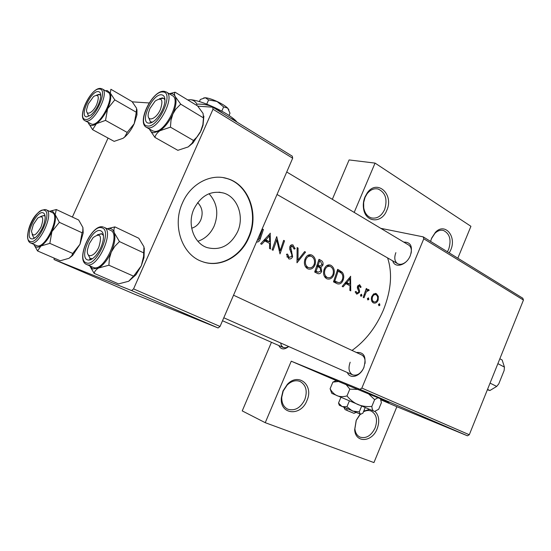 <?xml version="1.0" encoding="UTF-8"?>
<svg xmlns="http://www.w3.org/2000/svg" width="551" height="551" viewBox="0 0 551 551"><rect width="100%" height="100%" fill="white"/><g stroke="black" fill="none" stroke-linecap="round" stroke-linejoin="round"><path stroke-width="0.83" d="M306.935 400.57C300.963 416.68 279.756 414.924 281.32 397.932L282.973 390.962L287.402 384.281C298.656 372.104 314.036 385.431 306.935 400.57M283.228 391.01L281.747 397.271C281.616 403.077 283.62 407.044 287.753 409.173C294.778 411.225 300.453 408.057 304.779 399.661C307.672 391.086 306.101 385.018 300.068 381.457C295.715 379.846 291.431 381.03 287.202 385.011L283.228 391.01M374.935 411.342C379.081 415.523 379.818 421.329 377.159 428.747C372.152 442.37 355.395 443.403 354.658 429.739L356.201 420.344L360.099 414.173M360.285 414.242L356.277 420.323L354.885 428.761C355.354 432.886 357.062 435.669 360.01 437.115C366.16 438.83 371.195 435.758 375.128 427.886C377.814 419.848 376.526 414.242 371.25 411.074C368.819 410.089 366.222 410.343 363.446 411.831M386.768 210.392C381.767 223.761 365.327 222.742 363.536 208.505C362.951 204.545 363.433 200.674 364.989 196.886L367.193 192.96C377.091 178.483 394.296 194.372 386.768 210.392M365.037 197.396L363.66 202.554L363.736 207.83C364.755 213.168 367.297 216.522 371.346 217.9C376.994 218.974 381.423 216.185 384.632 209.538C387.697 199.407 385.542 192.568 378.151 189.027C373.984 188.111 370.279 189.723 367.021 193.876L365.037 197.396M447.405 251.773L448.693 249.231C451.538 239.919 449.802 233.665 443.493 230.483C440.504 229.726 437.639 230.69 434.891 233.362L431.509 238.583L430.586 241.414L431.605 238.197L435.373 232.384C444.857 221.991 456.958 236.386 450.704 250.044L449.244 252.909M380.713 399.337L388.978 402.554L380.032 398.6L336.014 380.486L291.252 361.194L359.968 389.316L361.862 388.076L469.294 434.746L467.468 435.807L359.968 389.316M209.022 193.725C217.149 202.809 218.871 213.547 214.201 225.944C210.668 233.658 205.227 238.776 197.899 241.283M191.686 228.217C195.763 226.991 198.794 224.25 200.771 219.994C203.305 213.189 202.265 207.39 197.664 202.61M193.938 208.974C186.954 223.961 193.732 243.287 207.024 247.571C220.262 250.863 230.449 245.594 237.584 231.771C244.513 216.77 237.695 197.106 223.672 193.057C210.957 190.185 201.046 195.488 193.938 208.974M182.491 202.864C171.85 225.648 182.133 254.92 202.072 261.518C219.642 268.358 240.801 257.041 248.88 237.55C259.39 214.725 249.018 184.681 227.391 178.614C210.909 173.172 190.632 183.717 182.491 202.864M203.498 262.014C220.724 267.483 240.615 256.174 248.418 237.433C258.922 214.628 248.549 184.599 226.936 178.538L223.272 177.649M288.703 346.545C284.226 349.981 280.934 349.644 278.827 345.539M280.59 342.949L281.506 345.842L283.386 347.543L285.9 347.784L288.669 346.531M403.773 242.103C410.77 242.013 412.961 246.483 410.35 255.526C406.604 265.341 394.764 268.757 392.705 260.85M395.866 252.661C393.999 257.792 394.578 261.463 397.602 263.66C400.122 264.928 402.933 264.328 406.039 261.849M356.387 352.475C364.17 351.944 366.677 356.903 363.894 367.359C360.361 376.533 350.112 379.611 347.344 372.531M350.167 362.234C348.06 368.316 348.873 372.531 352.606 374.866C357.082 376.078 360.871 373.612 363.956 367.476M270.362 233.238L260.616 243.79L261.642 244.327L264.9 240.952L269.625 243.439L269.515 248.439L270.527 248.969L270.204 233.197M286.458 254.286L288.8 258.874C290.453 259.287 291.727 258.571 292.622 256.718L290.728 247.247L292.388 246.249L294.131 249.093L295.178 248.715L292.76 244.899C291.396 244.554 290.418 245.195 289.812 246.827L289.736 249.114L291.851 254.776L291.734 256.229L289.234 257.517L287.56 254.08L286.458 254.286M312.038 255.203L311.356 254.899C308.457 254.266 306.308 255.754 304.91 259.363C303.732 263.598 304.613 266.705 307.534 268.688L308.223 268.984C311.301 269.68 313.588 268.241 315.082 264.673C316.143 260.416 315.124 257.255 312.038 255.203L310.02 254.686M330.958 265.355L330.325 265.072C327.521 264.452 325.434 265.926 324.071 269.501C322.92 273.668 323.761 276.712 326.585 278.634L327.232 278.909C330.214 279.577 332.439 278.152 333.892 274.632C334.918 270.438 333.94 267.345 330.958 265.355L329.092 264.859M368.543 297.946L367.441 298.566L367.861 299.978L368.881 299.324L368.295 297.871M379.618 303.753L378.537 304.372L378.943 305.771L379.949 305.116L379.384 303.684M366.284 288.483L363.205 297.375L363.984 297.781L366.305 291.844L369.239 290.232L368.461 289.482L366.663 290.219L367.062 288.903L366.284 288.483M361.125 287.043L359.645 284.791L357.509 286.389L357.351 287.932L358.687 291.176L358.598 292.14L357.089 293.036L355.994 291.362L355.147 291.906L356.786 294.186L359.404 292.505L359.603 290.969L358.315 286.768L359.417 285.948L360.354 287.532L361.125 287.043L360.127 286.768M256.539 242.027C258.495 242.185 259.783 241.014 260.403 238.514L263.406 229.505L262.462 228.996L259.507 237.88L258.219 240.312M350.705 276.313L342.185 286.396L343.073 286.864L345.945 283.641L350.023 285.79L349.864 290.411L350.739 290.866L350.567 276.278M361.621 294.317L360.506 294.943L360.939 296.362L361.966 295.708L361.366 294.241M376.429 293.704L373.606 293.917L371.718 296.61C370.899 299.489 371.422 301.562 373.289 302.83L373.723 303.016C375.672 303.443 377.159 302.444 378.179 300.019L378.351 296.431L376.429 293.704L375.245 293.373M333.493 281.857L337.384 283.806C340.05 284.461 341.999 283.111 343.239 279.77C344.168 276.981 343.858 274.508 342.309 272.332L337.68 269.329L333.493 281.857M319.001 259.314L314.69 272.036L317.762 273.599C319.449 274.116 320.751 273.386 321.674 271.409L320.985 267.214L322.941 265.086C323.368 262.731 322.672 261.14 320.854 260.306L319.001 259.314M297.12 247.585L296.989 262.793L305.557 252.103L304.62 251.6L297.995 260.051L298.07 248.095L297.12 247.585M272.118 249.796L273.048 250.285L276.781 239.981L280.011 253.921L284.55 240.842L283.641 240.36L280.19 250.684L276.712 236.641L272.118 249.796M387.594 257.916C392.581 272.959 391.189 290.308 383.434 309.979C375.92 327.397 365.451 340.883 352.027 350.443M423.223 236.868L522.803 298.229L523.45 300.047L423.781 238.79L423.223 236.868L380.775 228.328M131.62 290.57L54.081 259.562L134.017 293.979L218.1 327.969L131.62 290.57L133.562 288.896L220.042 326.467L218.1 327.969M108.065 138.067L72.381 217.06M212.741 107.176L292.285 156.188L292.677 158.22L213.003 109.256L212.741 107.176L197.795 106.185M149.163 102.961L132.281 101.839M213.003 109.256L133.562 288.896M292.677 158.22L220.042 326.467M54.115 258.095L54.081 259.562M380.893 399.833L396.872 406.721L373.943 462.585L265.238 422.686L242.233 410.901L271.45 342.288M467.468 435.807L396.872 406.721M354.19 212.404L375.052 163.103L349.1 159.935L332.336 199.31M523.45 300.047L469.294 434.746M423.781 238.79L361.862 388.076M375.052 163.103L470.926 226.296L457.833 258.199M265.238 422.686L291.252 361.194M411.122 253.246C411.797 249.334 410.963 246.593 408.622 245.009L286.727 172.002M365.031 363.508C365.423 359.231 364.28 356.359 361.601 354.906L233.541 295.205M363.722 411.156L369.439 409.393M262.379 229.264L263.406 229.505M346.483 283.304L346.441 283.903M344.912 283.352L345.945 283.641M349.961 278.716L350.043 284.302L346.827 282.608L349.961 278.716L348.935 278.441M345.298 282.904L350.043 284.302M345.794 282.319L346.827 282.608M359.245 284.715L359.872 284.888M357.468 286.527L358.315 286.768M357.323 287.429L358.274 287.698M358.522 290.666L359.603 290.969M358.543 292.257L359.404 292.505M360.423 295.253L361.966 295.708M366.229 288.669L367.062 288.903M365.83 289.984L366.663 290.219M368.171 289.427L368.653 289.564M367.303 289.688L369.239 290.232M365.32 291.562L366.305 291.844M378.454 304.675L379.949 305.116M377.283 296.121L378.351 296.431M377.359 299.778L378.179 300.019M376.099 294.799C377.545 295.818 377.986 297.43 377.414 299.62C376.65 301.473 375.52 302.23 374.033 301.893L373.702 301.755C372.283 300.791 371.877 299.214 372.49 297.023C373.241 295.143 374.343 294.358 375.789 294.668L376.099 294.799M371.773 301.183L373.702 301.755M371.663 296.782L372.49 297.023M367.352 298.876L368.881 299.324M337.419 270.3L338.5 271.257M338.693 271.361L342.309 272.332M342.357 279.522L343.239 279.77M336.262 282.002L334.974 282.629M334.822 281.024L338.149 271.071L341.503 273.275C342.874 274.949 343.177 276.974 342.419 279.336C341.689 281.499 340.422 282.601 338.624 282.635L333.927 280.769M337.267 270.837L338.149 271.071M337.722 282.415L333.782 281.299M328.189 264.969L329.298 266.236M332.997 274.384L333.892 274.632M326.295 277.208L325.269 277.642M330.648 266.684C333.052 268.289 333.858 270.789 333.066 274.191C331.86 277.07 330.035 278.2 327.59 277.573L327.06 277.339C324.739 275.803 324.022 273.337 324.911 269.942C326.054 267.049 327.797 265.885 330.132 266.457L330.648 266.684M324.511 276.63L327.06 277.339M324.009 269.701L324.911 269.942M318.671 260.506L318.946 260.947M322.018 264.845L322.941 265.086M317.92 265.437L316.949 265.995M316.908 266.119L320.985 267.214M320.744 271.154L321.674 271.409M316.136 271.677L315.172 272.29M319.484 261.091L320.641 261.711L322.087 264.659L319.745 265.919L318.223 265.189L319.484 261.091L318.568 260.85M317.252 265.086L318.795 265.499M317.3 264.948L318.223 265.189M317.782 266.498L320.076 267.889L320.827 270.961L318.202 272.249L316.06 271.195L317.782 266.498L316.859 266.25M315.02 271.209L317.28 271.836M315.131 270.94L316.06 271.195M309.214 254.776L310.447 256.125M314.146 264.425L315.082 264.673M307.465 267.318L306.294 267.793M311.714 256.552C314.208 258.205 315.041 260.761 314.222 264.218C312.989 267.139 311.108 268.268 308.588 267.621L308.023 267.38C305.619 265.789 304.868 263.275 305.784 259.817C306.955 256.89 308.746 255.719 311.157 256.311L311.714 256.552M305.406 266.663L308.023 267.38M304.841 259.569L305.784 259.817M297.134 247.86L298.07 248.095M297.03 259.796L297.995 260.051M304.455 251.828L305.557 252.103M286.844 256.828L288.931 257.386M292.023 244.796L293.173 245.078M290.721 245.319L290.969 245.884M293.972 248.411L295.178 248.715M289.757 247.006L290.728 247.247M289.716 249.004L290.852 249.293M290.418 250.953L291.768 251.304M291.637 256.456L292.622 256.718M279.137 250.409L280.19 250.684M283.572 240.601L284.55 240.842M275.782 239.74L276.781 239.981M266.36 241.007L266.326 241.703M263.66 240.635L264.9 240.952M269.501 235.794L269.632 241.834L265.906 239.864L269.501 235.794L268.275 235.497M264.143 240.119L269.632 241.834M264.666 239.554L265.906 239.864M98.884 246.938C102.197 235.594 100.282 232.494 93.133 237.633L89.283 243.645L87.519 249.548C85.915 258.915 94.572 257.103 98.884 246.938M97.286 234.829L101.873 233.817L103.43 235.497L101.542 233.693L97.286 234.829M92.527 258.653L90.212 258.577L88.029 254.472L90.212 258.577L92.527 258.653M49.48 211.302L52.421 211.067L55.169 214.642L56.319 209.538L49.466 211.295M43.047 212.824C44.624 213.395 45.32 215.283 45.134 218.485C44.218 225.331 41.387 231.324 36.642 236.462C34.486 238.493 32.688 239.265 31.235 238.783C24.251 236.806 36.435 210.089 43.047 212.824M33.88 237.715L35.016 237.812L33.88 237.715M45.127 216.405L43.984 215.489L40.705 216.447L44.211 215.579L45.127 216.405M36.497 245.526L36.731 245.629C44.982 249.865 61.009 215.517 52.193 212.562L46.174 209.766C54.928 212.679 38.804 247.179 30.629 242.97L30.512 242.922C22.853 239.954 31.621 210.22 45.561 209.545M82.912 227.522L83.208 232.887L82.76 231.516L82.912 227.522L78.683 220.014L56.319 209.538M59.363 222.328L55.169 214.642C56.016 219.029 54.935 224.684 51.918 231.62L59.363 222.328L82.051 232.763L79.991 244.272L72.732 253.46L49.845 243.363L51.918 231.62C48.681 238.487 45.024 243.28 40.946 246.001L49.845 243.363M82.76 231.516L82.051 232.763M72.732 253.46L71.768 255.767L69.068 258.274L60.3 260.768L37.537 250.939L40.946 246.001C37.461 248.019 35.099 247.475 33.859 244.382L37.537 250.939M83.208 232.887L79.991 244.272L72.649 255.402L69.068 258.274M32.172 234.499L33.776 237.667L32.172 234.499M149.9 108.561L148.474 112.886C146.18 122.618 155.988 119.918 160.465 109.36C163.495 99.641 161.712 96.886 155.106 101.102L149.9 108.561M152.496 122.122L150.395 121.819L148.646 117.625L150.395 121.819L152.496 122.122M159.211 98.856L163.654 98.285L164.969 99.986L163.654 98.285L162.373 97.906L159.211 98.856M105.406 90.763L107.156 90.522L110.31 93.085L110.882 89.276L132.075 101.598L136.593 108.278L136.283 112.239L114.808 99.889L110.31 93.085C111.44 96.756 110.544 101.956 107.617 108.692L114.808 99.889M98.209 91.569C100.227 91.79 101.04 93.725 100.654 97.375C99.332 104.263 96.156 110.104 91.142 114.897L86.693 116.881C79 116.667 90.887 90.605 98.209 91.569M89.221 116.006L88.456 115.779L89.221 116.006M100.764 95.44L99.077 94.338L96.542 95.171L99.958 94.593L100.764 95.44M84.971 120.731L91.852 124.23C100.31 126.172 115.717 95.516 107.941 92.231L102.231 88.931C109.952 92.182 94.469 122.969 86.066 121.068L84.971 120.731C76.617 116.998 90.639 88.07 100.13 88.415M136.283 112.239L134.203 123.713L127.198 132.433L105.523 120.4L107.617 108.692C104.449 115.414 100.723 120.4 96.439 123.658L105.523 120.4M127.198 132.433L124.726 136.91L123.087 138.28L114.147 141.366L92.561 129.657L96.439 123.658C92.258 126.468 89.531 126.158 88.256 122.742L92.561 129.657M136.965 109.566L136.951 114.815L134.203 123.713C131.675 129.175 128.59 133.549 124.939 136.834L123.087 138.28M87.127 112.528L88.456 115.779L87.127 112.528M88.27 103.891L86.659 109.291C85.598 116.44 93.029 113.031 96.707 104.532C99.531 96.459 98.491 93.78 93.594 96.501L88.27 103.891M175.087 92.217L197.561 105.909L203.057 113.403L203.471 117.886L180.694 104.16L175.184 96.515C174.323 94.483 174.288 93.05 175.087 92.217L169.212 93.732M169.295 93.787C172.043 93.209 174.006 94.118 175.184 96.515C176.85 100.647 176.072 106.488 172.862 114.043C169.343 121.578 165.018 127.15 159.886 130.759L153.55 132.819L151.215 131.841L149.652 129.616L154.9 137.392C155.589 134.864 157.249 132.653 159.886 130.759L170.445 127.15L170.975 120.407L172.862 114.043L175.7 109.277L180.694 104.16M148.777 123.148C139.196 122.804 152.283 93.684 161.477 94.806C164.597 95.254 165.603 98.333 164.494 104.043C162.938 110.069 160.004 115.283 155.685 119.67C153.061 122.136 150.754 123.293 148.777 123.148M154.211 131.331C164.687 133.638 181.864 100.013 172.422 95.681L166.354 92.003C175.721 96.287 158.461 130.084 148.047 127.832L146.463 127.329L152.613 130.821L154.211 131.331M203.471 117.886L202.878 124.671L200.261 132.357L197.21 136.765L193.47 140.477L192.085 143.177L188.201 146.924L177.842 150.32L154.9 137.392M193.47 140.477L170.445 127.15M149.438 129.024L149.652 129.616L149.445 129.024M203.877 116.082L203.037 125.256L201.074 130.704L193.002 142.929L188.201 146.924M150.003 122.708L149.975 123.093M41.001 227.102C44.101 217.879 42.999 214.869 37.716 218.072L33.356 224.484L31.503 231.213C32.585 237.343 35.746 235.973 41.001 227.102M114.911 226.888L138.804 238.266L143.963 246.793L143.694 252.881L119.443 241.565L114.305 232.811C113.63 230.29 113.837 228.314 114.911 226.888L107.128 228.748M143.694 252.881L143.563 256.429L141.331 265.74L134.182 275.397L128.693 281.251L118.541 283.903L94.152 273.337C94.607 271.306 96.081 269.542 98.567 268.034L92.664 268.95L89.723 265.844M87.499 259.872C78.772 257.31 92.224 227.377 100.564 230.724C103.051 231.702 103.939 234.774 103.223 239.933C102.121 245.774 99.662 251.001 95.84 255.616C92.623 259.177 89.841 260.595 87.499 259.872M93.346 267.428C103.719 272.628 121.53 234.23 110.579 230.373L104.125 227.329C115.001 231.144 97.079 269.721 86.789 264.556L93.346 267.428M133.411 276.106L108.898 265.21L109.38 258.515L111.288 252.055L114.815 246.331L119.443 241.565M107.183 228.768C110.682 227.783 113.058 229.126 114.305 232.811C115.614 237.839 114.608 244.251 111.288 252.055C107.686 259.776 103.45 265.1 98.567 268.034L108.898 265.21M89.703 265.837L94.152 273.337M144.314 248.088L144.004 257.572L141.331 265.74L135.966 274.763L128.693 281.251M89.772 258.894L89.765 259.955M487.539 389.371L489.88 390.528L487.38 389.764M499.84 358.77L502.147 359.996L504.447 367.104L504.124 370.534L498.765 383.895L496.692 386.43L490.059 383.11M497.877 363.646L504.447 367.104M489.88 390.528L496.692 386.43M213.671 100.027L220.855 103.402M203.643 97.961L205.309 97.747L200.337 99.476L199.407 101.57M208.602 99.938L217.004 101.46C212.066 99.214 208.168 97.982 205.309 97.747L208.602 99.938L206.742 104.139M223.644 106.908L227.708 108.134C225.476 106.012 221.908 103.788 217.004 101.46L223.644 106.908L221.778 111.137M228.906 109.876L227.708 108.134L230.008 113.21L229.023 115.448M187.712 99.91L190.467 99.703C196.128 100.186 203.994 102.706 214.057 107.259C224.037 111.977 231.234 116.419 235.649 120.579L237.054 122.157M187.788 99.958L190.467 99.703C193.277 100.02 195.44 101.515 196.955 104.18L196.48 105.255M196.955 104.18C202.851 103.891 208.554 104.917 214.057 107.259L223.238 113.644M230.745 118.272L235.649 120.579L236.758 121.888M344.595 407.692L345.112 409.62L347.178 410.461M345.112 409.62L343.989 407.43M365.189 407.616L362.854 413.257L360.375 414.276L359.259 411.9L361.649 406.135M359.259 411.9L352.413 411.018L346.958 406.734L349.362 400.949M346.958 406.734L342.019 406.569L338.528 403.036L340.897 397.347M338.528 403.036L339.34 405.295L360.809 414.331M374.535 411.439L331.792 393.366M380.445 398.772L381.402 402.664L378.689 409.248L374.728 411.363L373.915 411.232C372.758 410.619 372.07 409.007 371.842 406.404L374.639 399.647L377.993 397.719M371.842 406.404C367.111 406.92 362.503 406.321 358.019 404.606C353.708 402.629 350.03 399.73 346.992 395.907L349.809 389.13L358.618 389.474M368.233 393.545L374.639 399.647M346.992 395.907C343.397 396.913 340.077 396.837 337.04 395.694C334.126 394.268 331.819 391.954 330.111 388.744L332.88 382.118L339.306 381.402M345.718 384.068L349.809 389.13M330.111 388.744L331.599 392.891M336.723 380.342L332.88 382.118M353.969 413.326L347.199 410.543L346.675 408.587M259.363 238.252L260.403 238.514M357.558 288.731L358.88 289.11M364.273 294.578L365.113 294.819M337.556 269.797L339.533 270.321M333.837 280.996L335.883 281.575M318.871 259.79L320.854 260.306M44.225 210.234C36.283 207.018 21.709 238.962 30.057 241.386C37.923 245.333 53.068 211.956 44.225 210.234M99.359 89.042C90.564 87.94 76.348 119.106 85.536 119.422C94.283 121.172 109.043 88.635 99.359 89.042M147.503 125.993C158.523 128.087 174.839 91.576 162.745 91.983C151.711 90.701 136.056 125.504 147.503 125.993M86.19 262.793C96.143 267.655 112.927 230.077 101.866 227.818C91.859 223.878 75.769 259.652 86.19 262.793M281.747 397.271L281.32 397.932M354.885 428.761L354.658 429.739M363.736 207.83L363.536 208.505M222.508 320.751L283.386 347.543M223.789 317.775L352.606 374.866M277.022 194.475L397.602 263.66M226.936 178.538L227.391 178.614M219.029 192.147L223.672 193.057M442.253 230.249L443.493 230.483M376.319 188.745L378.151 189.027M434.891 233.362L435.373 232.384M367.021 193.876L367.193 192.96M287.202 385.011L287.402 384.281M359.417 285.948L357.916 285.528M368.061 290.542L366.725 290.163M374.033 301.9L371.794 301.239M375.789 294.661L373.488 294.007M327.59 277.573L324.573 276.726M329.615 266.319L326.819 265.582M319.745 265.919L317.204 265.245M318.202 272.249L314.965 271.354M308.588 267.628L305.474 266.774M310.592 256.16L307.706 255.423M289.234 257.517L286.864 256.883M292.216 246.201L290.349 245.732M90.357 258.639L91.631 259.204L90.357 258.639M30.512 242.922L36.614 245.581M72.649 255.402L71.768 255.767M151.67 122.549L151.194 122.274L151.67 122.549M102.231 88.931L100.564 88.429M136.951 114.815L136.311 112.211M166.354 92.003L164.053 91.294M163.592 91.28C152.069 90.701 136.49 122.618 146.463 127.329M193.002 142.929L192.085 143.177M203.037 125.256L202.878 124.671M103.319 227.026C91.714 222.983 74.943 260.196 86.617 264.487M135.966 274.763L134.182 275.397M144.004 257.572L143.563 256.429M353.942 413.34L355.96 412.499"/></g></svg>
